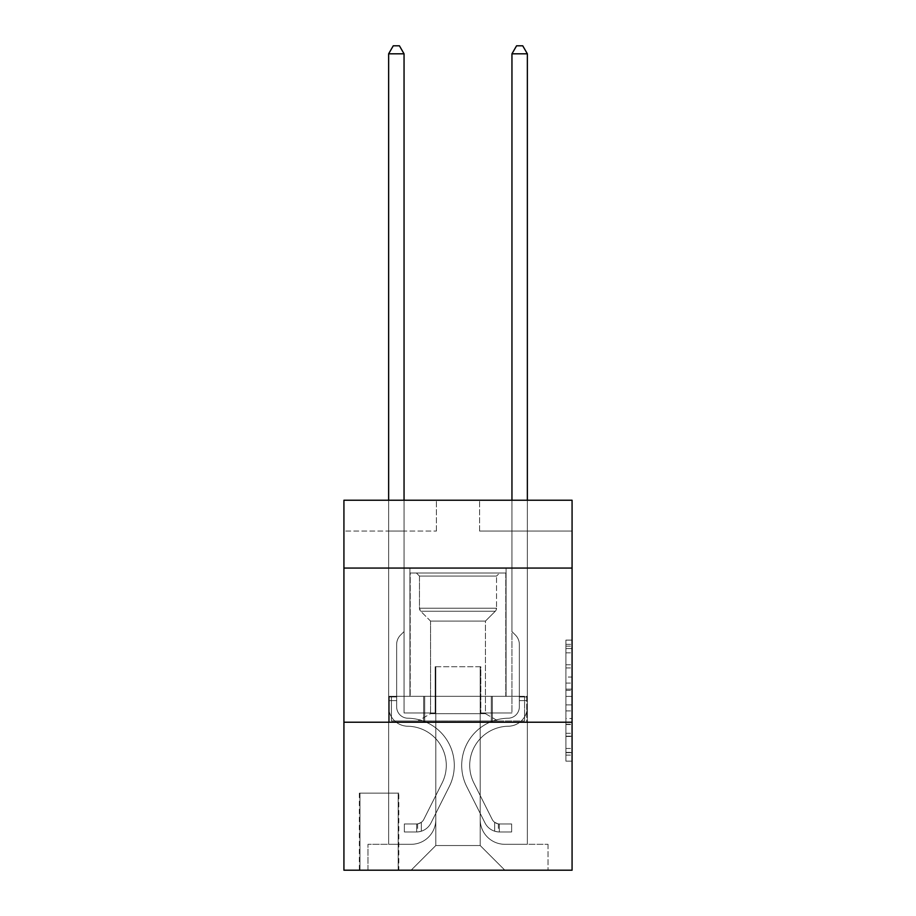 <?xml version="1.0" encoding="UTF-8"?>
<svg xmlns="http://www.w3.org/2000/svg" width="916" height="916" viewBox="0 0 916 916"><rect width="100%" height="100%" fill="white"/><g stroke="black" fill="none" stroke-linecap="round" stroke-linejoin="round"><path stroke-width="0.69" stroke-dasharray="4.58 3.44" d="M565.905 677.027L565.905 696.4L572.076 696.4L572.076 755.105L572.076 646.158L572.076 696.4L565.905 696.4L565.905 644.349L565.905 761.162L565.905 640.112L565.905 752.689L572.076 752.689L565.905 752.689L572.076 752.689L565.905 752.689L565.905 733.315L565.905 761.162L572.076 761.162L572.076 640.112L572.076 752.38L572.076 704.873L565.905 704.873L572.076 704.873L572.076 733.315L572.076 648.585L565.905 648.585L572.076 648.585L572.076 761.162L572.076 646.158L572.076 761.162L565.905 761.162L565.905 640.112L572.076 640.112L572.076 646.158L572.076 640.112L572.076 646.158L572.076 640.112L572.076 644.349L572.076 640.112L565.905 640.112L565.905 648.585L572.076 648.585L565.905 648.585L565.905 677.027L572.076 677.027M506.09 568.069L506.09 696.32L409.91 696.32L506.09 696.32L409.91 696.32L506.09 696.32L506.09 568.069L409.91 568.069L409.91 696.32L409.91 568.069L506.09 568.069M398.804 793.13L359.347 793.13L398.804 793.13L398.804 870.2L359.347 870.2L398.804 870.2M359.347 793.13L359.347 870.2M572.076 689.13L572.076 683.084L572.076 689.13L565.905 689.13L565.905 664.776L565.905 736.498L565.905 718.487L572.076 718.487L565.905 718.487L565.905 761.162L572.076 761.162L565.905 761.162L572.076 761.162L565.905 761.162L565.905 640.112L572.076 640.112L565.905 640.112L572.076 640.112L565.905 640.112L565.905 689.13L572.076 689.13M572.076 722.22L572.076 870.2L343.924 870.2L343.924 722.22L572.076 722.22L572.076 500.239L479.583 500.239L572.076 500.239L572.076 531.062L572.076 500.239L343.924 500.239L436.417 500.239L343.924 500.239L343.924 531.062L436.417 531.062L343.924 531.062L343.924 500.239L343.924 568.069L572.076 568.069L343.924 568.069L343.924 722.22L572.076 722.22L343.924 722.22M388.636 531.062L388.636 844.3L411.135 844.3A24.663 24.663 0 0 0 435.798 819.637L435.798 666.722L435.798 845.537L435.798 666.722L435.798 845.537L435.798 666.722L480.202 666.722L480.202 819.637A24.663 24.663 0 0 0 504.865 844.3L527.364 844.3L527.364 531.062L527.364 844.3L527.364 531.062L527.364 844.3L527.364 531.062L527.364 844.3L527.364 531.062L527.364 844.3L527.364 531.062L527.364 844.3L527.364 531.062L527.364 844.3L527.364 531.062L527.364 844.3L527.364 531.062L527.364 844.3L548.02 844.3L504.865 844.3L527.364 844.3L504.865 844.3L527.364 844.3L504.865 844.3L527.364 844.3L504.865 844.3L527.364 844.3L504.865 844.3L527.364 844.3L504.865 844.3L527.364 844.3L504.865 844.3L527.364 844.3L527.364 531.062L511.952 531.062L527.364 531.062L511.952 531.062L527.364 531.062L511.952 531.062L527.364 531.062L511.952 531.062L527.364 531.062L511.952 531.062L527.364 531.062L511.952 531.062L527.364 531.062L511.952 531.062L527.364 531.062L511.952 531.062L527.364 531.062L511.952 531.062L527.364 531.062L527.364 844.3L504.865 844.3A24.663 24.663 0 0 1 480.202 819.637A24.663 24.663 0 0 0 504.865 844.3A24.663 24.663 0 0 1 480.202 819.637A24.663 24.663 0 0 0 504.865 844.3A24.663 24.663 0 0 1 480.202 819.637A24.663 24.663 0 0 0 504.865 844.3A24.663 24.663 0 0 1 480.202 819.637A24.663 24.663 0 0 0 504.865 844.3A24.663 24.663 0 0 1 480.202 819.637A24.663 24.663 0 0 0 504.865 844.3A24.663 24.663 0 0 1 480.202 819.637A24.663 24.663 0 0 0 504.865 844.3A24.663 24.663 0 0 1 480.202 819.637A24.663 24.663 0 0 0 504.865 844.3A24.663 24.663 0 0 1 480.202 819.637L480.202 666.722L480.202 845.537L435.798 845.537L480.202 845.537L504.865 870.2L548.02 870.2L411.135 870.2L504.865 870.2L480.202 845.537L504.865 870.2L480.202 845.537L480.202 666.722L480.202 845.537L480.202 666.722L435.18 666.722L435.18 712.969L404.048 712.969L404.048 531.062L388.636 531.062L388.636 844.3L411.135 844.3A24.663 24.663 0 0 0 435.798 819.637L435.798 666.722L435.18 666.722L435.18 712.969L404.048 712.969L404.048 531.062L388.636 531.062L388.636 844.3L411.135 844.3L367.98 844.3L411.135 844.3L388.636 844.3L388.636 531.062L388.636 844.3L388.636 531.062L388.636 844.3L388.636 531.062L388.636 844.3L388.636 531.062L388.636 844.3L388.636 531.062L388.636 844.3L388.636 531.062L388.636 844.3L388.636 531.062L404.048 531.062L388.636 531.062L404.048 531.062L388.636 531.062L404.048 531.062L388.636 531.062L404.048 531.062L388.636 531.062L404.048 531.062L388.636 531.062L404.048 531.062L388.636 531.062L404.048 531.062L388.636 531.062L404.048 531.062L388.636 531.062L388.636 844.3L388.636 531.062M435.798 819.637L435.798 666.722L435.18 666.722L435.18 712.969L404.048 712.969L404.048 531.062L404.048 712.969L404.048 531.062L404.048 712.969L404.048 531.062L404.048 712.969L404.048 531.062L404.048 712.969L404.048 531.062L404.048 712.969L404.048 531.062L404.048 712.969L404.048 531.062L404.048 712.969L404.048 531.062L404.048 712.969L435.18 712.969L404.048 712.969L435.18 712.969L404.048 712.969L435.18 712.969L404.048 712.969L435.18 712.969L404.048 712.969L435.18 712.969L404.048 712.969L435.18 712.969L404.048 712.969L435.18 712.969L404.048 712.969L435.18 712.969L435.18 666.722L435.18 712.969L435.18 666.722L435.18 712.969L435.18 666.722L435.18 712.969L435.18 666.722L435.18 712.969L435.18 666.722L435.18 712.969L435.18 666.722L435.18 712.969L435.18 666.722L435.18 712.969L435.18 666.722L435.798 666.722L435.18 666.722L435.798 666.722L435.18 666.722L435.798 666.722L435.18 666.722L435.798 666.722L435.18 666.722L435.798 666.722L435.18 666.722L435.798 666.722L435.18 666.722L435.798 666.722L435.18 666.722L435.798 666.722L435.798 819.637A24.663 24.663 0 0 1 411.135 844.3A24.663 24.663 0 0 0 435.798 819.637A24.663 24.663 0 0 1 411.135 844.3A24.663 24.663 0 0 0 435.798 819.637A24.663 24.663 0 0 1 411.135 844.3A24.663 24.663 0 0 0 435.798 819.637A24.663 24.663 0 0 1 411.135 844.3A24.663 24.663 0 0 0 435.798 819.637A24.663 24.663 0 0 1 411.135 844.3A24.663 24.663 0 0 0 435.798 819.637A24.663 24.663 0 0 1 411.135 844.3A24.663 24.663 0 0 0 435.798 819.637A24.663 24.663 0 0 1 411.135 844.3A24.663 24.663 0 0 0 435.798 819.637M572.076 531.062L479.583 531.062L572.076 531.062M359.965 870.2L398.185 870.2L359.965 870.2L359.965 793.13L398.185 793.13L398.185 870.2L398.185 793.13L359.965 793.13L359.965 870.2M367.98 870.2L411.135 870.2L435.798 845.537L411.135 870.2L435.798 845.537L411.135 870.2L367.98 870.2L367.98 844.3L367.98 870.2M480.82 666.722L480.202 666.722L480.82 666.722L480.202 666.722L480.82 666.722L480.202 666.722L480.82 666.722L480.202 666.722L480.82 666.722L480.202 666.722L480.82 666.722L480.202 666.722L480.82 666.722L480.202 666.722L480.82 666.722L480.202 666.722L480.82 666.722L480.202 666.722L480.82 666.722L480.82 712.969L480.82 666.722M479.583 531.062L479.583 500.239L479.583 531.062M436.417 531.062L436.417 500.239L436.417 531.062M548.02 844.3L548.02 870.2L548.02 844.3M511.952 531.062L511.952 712.969L480.82 712.969L511.952 712.969L480.82 712.969L511.952 712.969L480.82 712.969L511.952 712.969L480.82 712.969L511.952 712.969L480.82 712.969L511.952 712.969L480.82 712.969L511.952 712.969L480.82 712.969L511.952 712.969L480.82 712.969L511.952 712.969L480.82 712.969L511.952 712.969L511.952 531.062M526.711 722.22L389.289 722.22L526.711 722.22L526.711 696.32L389.289 696.32L492.35 696.32L492.35 722.22L492.35 696.32L423.65 696.32L423.65 722.22L423.65 696.32L389.289 696.32L389.289 722.22L389.289 696.32L526.711 696.32L526.711 722.22M572.076 568.069L343.924 568.069M423.65 696.32L423.65 722.22L423.65 696.32M492.35 696.32L492.35 722.22L492.35 696.32M565.905 696.4L572.076 696.4L565.905 696.4M565.905 644.349L565.905 640.112L565.905 644.349L572.076 644.349L565.905 644.349M565.905 736.189L565.905 710.919L565.905 736.189L572.076 736.189L565.905 736.189M565.905 710.919L565.905 704.873L572.076 704.873L565.905 704.873L565.905 710.919L572.076 710.919L565.905 710.919M565.905 664.776L565.905 648.585L565.905 664.776L572.076 664.776L565.905 664.776M565.905 640.112L572.076 640.112L565.905 640.112L565.905 646.158L565.905 640.112L572.076 640.112M565.905 761.162L572.076 761.162L565.905 761.162L565.905 755.105L565.905 761.162M388.636 500.239L388.636 706.82A19.419 19.419 0 0 0 407.746 726.239A19.419 19.419 0 0 1 388.636 706.82A19.419 19.419 0 0 0 407.746 726.239A19.419 19.419 0 0 1 388.636 706.82A19.419 19.419 0 0 0 407.746 726.239A19.419 19.419 0 0 1 388.636 706.82A19.419 19.419 0 0 0 407.746 726.239A19.419 19.419 0 0 1 388.636 706.82A19.419 19.419 0 0 0 407.746 726.239A19.419 19.419 0 0 1 388.636 706.82A19.419 19.419 0 0 0 407.746 726.239A19.419 19.419 0 0 1 388.636 706.82A19.419 19.419 0 0 0 407.746 726.239A19.419 19.419 0 0 1 388.636 706.82A19.419 19.419 0 0 0 407.746 726.239A19.419 19.419 0 0 1 388.636 706.82A19.419 19.419 0 0 0 407.746 726.239A19.419 19.419 0 0 1 388.636 706.82A19.419 19.419 0 0 0 407.746 726.239A39.159 39.159 0 0 1 442.119 782.974A39.159 39.159 0 0 0 407.746 726.239A39.159 39.159 0 0 1 442.119 782.974A39.159 39.159 0 0 0 407.746 726.239A39.159 39.159 0 0 1 442.119 782.974A39.159 39.159 0 0 0 407.746 726.239A39.159 39.159 0 0 1 442.119 782.974A39.159 39.159 0 0 0 407.746 726.239A39.159 39.159 0 0 1 442.119 782.974A39.159 39.159 0 0 0 407.746 726.239A39.159 39.159 0 0 1 442.119 782.974A39.159 39.159 0 0 0 407.746 726.239A39.159 39.159 0 0 1 442.119 782.974A39.159 39.159 0 0 0 407.746 726.239A39.159 39.159 0 0 1 442.119 782.974A39.159 39.159 0 0 0 407.746 726.239A39.159 39.159 0 0 1 442.119 782.974A39.159 39.159 0 0 0 407.746 726.239A39.159 39.159 0 0 1 442.119 782.974L423.822 819.373L442.119 782.974A39.159 39.159 0 0 0 407.746 726.239A39.159 39.159 0 0 1 442.119 782.974L423.822 819.373L442.119 782.974A39.159 39.159 0 0 0 407.746 726.239A39.159 39.159 0 0 1 442.119 782.974L423.822 819.373L442.119 782.974A39.159 39.159 0 0 0 407.746 726.239A39.159 39.159 0 0 1 442.119 782.974L423.822 819.373L442.119 782.974A39.159 39.159 0 0 0 407.746 726.239A39.159 39.159 0 0 1 442.119 782.974L423.822 819.373L442.119 782.974A39.159 39.159 0 0 0 407.746 726.239A39.159 39.159 0 0 1 442.119 782.974L423.822 819.373A8.324 8.324 0 0 1 421.314 822.339C416.643 824.48 416.643 824.48 421.314 822.339C416.643 824.48 416.643 824.48 421.314 822.339A8.324 8.324 0 0 0 423.822 819.373L442.119 782.974L423.822 819.373A8.324 8.324 0 0 1 416.688 823.953A8.324 8.324 0 0 0 423.822 819.373A8.324 8.324 0 0 1 421.314 822.339C416.643 824.48 416.643 824.48 421.314 822.339C416.643 824.48 416.643 824.48 421.314 822.339A8.324 8.324 0 0 0 423.822 819.373L442.119 782.974A39.159 39.159 0 0 0 407.746 726.239A39.159 39.159 0 0 1 442.119 782.974L423.822 819.373A8.324 8.324 0 0 1 416.688 823.953A8.324 8.324 0 0 0 423.822 819.373A8.324 8.324 0 0 1 421.314 822.339C416.643 824.48 416.643 824.48 421.314 822.339C416.643 824.48 416.643 824.48 421.314 822.339A8.324 8.324 0 0 0 423.822 819.373L442.119 782.974L423.822 819.373A8.324 8.324 0 0 1 416.688 823.953A8.324 8.324 0 0 0 423.822 819.373A8.324 8.324 0 0 1 421.314 822.339C416.643 824.48 416.643 824.48 421.314 822.339C416.643 824.48 416.643 824.48 421.314 822.339A8.324 8.324 0 0 0 423.822 819.373L442.119 782.974L423.822 819.373A8.324 8.324 0 0 1 416.688 823.953A8.324 8.324 0 0 0 423.822 819.373A8.324 8.324 0 0 1 421.314 822.339C416.643 824.48 416.643 824.48 421.314 822.339C416.643 824.48 416.643 824.48 421.314 822.339A8.324 8.324 0 0 0 423.822 819.373L442.119 782.974L423.822 819.373A8.324 8.324 0 0 1 416.688 823.953A8.324 8.324 0 0 0 423.822 819.373A8.324 8.324 0 0 1 421.314 822.339C416.643 824.48 416.643 824.48 421.314 822.339C416.643 824.48 416.643 824.48 421.314 822.339A8.324 8.324 0 0 0 423.822 819.373L442.119 782.974L423.822 819.373A8.324 8.324 0 0 1 416.688 823.953A8.324 8.324 0 0 0 423.822 819.373A8.324 8.324 0 0 1 421.314 822.339C416.643 824.48 416.643 824.48 421.314 822.339C416.643 824.48 416.643 824.48 421.314 822.339A8.324 8.324 0 0 0 423.822 819.373L442.119 782.974L423.822 819.373A8.324 8.324 0 0 1 416.688 823.953A8.324 8.324 0 0 0 423.822 819.373A8.324 8.324 0 0 1 421.314 822.339C416.643 824.48 416.643 824.48 421.314 822.339C416.643 824.48 416.643 824.48 421.314 822.339A8.324 8.324 0 0 0 423.822 819.373L442.119 782.974L423.822 819.373A8.324 8.324 0 0 1 416.688 823.953A8.324 8.324 0 0 0 423.822 819.373A8.324 8.324 0 0 1 421.314 822.339A8.324 8.324 0 0 0 423.822 819.373L442.119 782.974L423.822 819.373A8.324 8.324 0 0 1 416.688 823.953L404.357 823.953L404.357 831.968L404.357 823.953L416.688 823.953L416.688 831.968L404.357 831.968L416.688 831.968L416.688 823.953L404.357 823.953L404.357 831.968L404.357 823.953L416.688 823.953L416.688 831.968L404.357 831.968L416.688 831.968L416.688 823.953L404.357 823.953L404.357 831.968L404.357 823.953L416.688 823.953L416.688 831.968L404.357 831.968L416.688 831.968L416.688 823.953L404.357 823.953L404.357 831.968L404.357 823.953L416.688 823.953L416.688 831.968L404.357 831.968L416.688 831.968L416.688 823.953L404.357 823.953L404.357 831.968L404.357 823.953L416.688 823.953L416.688 831.968L404.357 831.968L416.688 831.968L416.688 823.953L404.357 823.953L404.357 831.968L404.357 823.953L416.688 823.953L416.688 831.968L404.357 831.968L416.688 831.968L416.688 823.953L404.357 823.953L404.357 831.968L404.357 823.953L416.688 823.953L416.688 831.968L404.357 831.968L416.688 831.968L416.688 823.953L404.357 823.953L404.357 831.968L404.357 823.953L416.688 823.953L416.688 831.968L404.357 831.968L416.688 831.968L416.688 823.953L404.357 823.953L416.688 823.953L416.688 831.968L416.688 823.953A8.324 8.324 0 0 0 423.822 819.373L442.119 782.974A39.159 39.159 0 0 0 407.746 726.239A19.419 19.419 0 0 1 388.636 706.82L388.636 53.815L404.048 53.815L404.048 631.571L400.567 635.051A13.396 13.396 0 0 0 396.651 644.52A13.396 13.396 0 0 1 400.567 635.051L404.048 631.571L404.048 53.815L388.636 53.815L404.048 53.815L399.422 45.8L393.262 45.8L399.422 45.8L393.262 45.8L388.636 53.815L404.048 53.815L399.422 45.8L393.262 45.8L388.636 53.815L404.048 53.815L404.048 631.571L400.567 635.051A13.396 13.396 0 0 0 396.651 644.52A13.396 13.396 0 0 1 400.567 635.051L404.048 631.571L404.048 53.815L388.636 53.815L404.048 53.815L399.422 45.8L393.262 45.8L399.422 45.8L393.262 45.8L388.636 53.815L404.048 53.815L399.422 45.8L393.262 45.8L388.636 53.815L404.048 53.815L404.048 631.571L400.567 635.051A13.396 13.396 0 0 0 396.651 644.52A13.396 13.396 0 0 1 400.567 635.051L404.048 631.571L404.048 53.815L388.636 53.815L404.048 53.815L399.422 45.8L393.262 45.8L399.422 45.8L393.262 45.8L388.636 53.815L404.048 53.815L399.422 45.8L393.262 45.8L388.636 53.815L388.636 706.82A19.419 19.419 0 0 0 407.746 726.239A19.419 19.419 0 0 1 388.636 706.82L388.636 53.815L388.636 706.82A19.419 19.419 0 0 0 407.746 726.239A19.419 19.419 0 0 1 388.636 706.82L388.636 53.815L388.636 706.82A19.419 19.419 0 0 0 407.746 726.239A19.419 19.419 0 0 1 388.636 706.82L388.636 53.815L404.048 53.815L404.048 631.571L400.567 635.051A13.396 13.396 0 0 0 396.651 644.52A13.396 13.396 0 0 1 400.567 635.051L404.048 631.571L404.048 53.815L399.422 45.8L393.262 45.8L388.636 53.815L388.636 706.82A19.419 19.419 0 0 0 407.746 726.239A39.159 39.159 0 0 1 442.119 782.974A39.159 39.159 0 0 0 407.746 726.239A19.419 19.419 0 0 1 388.636 706.82L388.636 53.815L393.262 45.8L399.422 45.8L404.048 53.815L404.048 631.571L400.567 635.051A13.396 13.396 0 0 0 396.651 644.52A13.396 13.396 0 0 1 400.567 635.051L404.048 631.571L404.048 53.815L388.636 53.815L388.636 706.82A19.419 19.419 0 0 0 407.746 726.239A19.419 19.419 0 0 1 388.636 706.82L388.636 53.815L393.262 45.8L388.636 53.815L404.048 53.815L399.422 45.8L404.048 53.815L404.048 631.571L400.567 635.051A13.396 13.396 0 0 0 396.651 644.52A13.396 13.396 0 0 1 400.567 635.051L404.048 631.571L404.048 53.815L399.422 45.8L393.262 45.8L388.636 53.815L388.636 706.82A19.419 19.419 0 0 0 407.746 726.239A19.419 19.419 0 0 1 388.636 706.82L388.636 53.815L393.262 45.8L399.422 45.8L404.048 53.815L404.048 631.571L400.567 635.051A13.396 13.396 0 0 0 396.651 644.52A13.396 13.396 0 0 1 400.567 635.051L404.048 631.571L404.048 53.815L388.636 53.815L388.636 706.82A19.419 19.419 0 0 0 407.746 726.239A39.159 39.159 0 0 1 442.119 782.974A39.159 39.159 0 0 0 407.746 726.239A19.419 19.419 0 0 1 388.636 706.82L388.636 53.815L393.262 45.8L388.636 53.815L404.048 53.815L399.422 45.8L404.048 53.815L404.048 631.571L400.567 635.051A13.396 13.396 0 0 0 396.651 644.52A13.396 13.396 0 0 1 400.567 635.051L404.048 631.571L404.048 53.815L399.422 45.8L393.262 45.8L388.636 53.815L388.636 706.82A19.419 19.419 0 0 0 407.746 726.239A19.419 19.419 0 0 1 388.636 706.82L388.636 53.815L393.262 45.8L388.636 53.815M396.651 696.939L396.651 706.82A11.404 11.404 0 0 0 407.872 718.224A11.404 11.404 0 0 1 396.651 706.82A11.404 11.404 0 0 0 407.872 718.224A11.404 11.404 0 0 1 396.651 706.82A11.404 11.404 0 0 0 407.872 718.224A11.404 11.404 0 0 1 396.651 706.82A11.404 11.404 0 0 0 407.872 718.224A11.404 11.404 0 0 1 396.651 706.82A11.404 11.404 0 0 0 407.872 718.224A11.404 11.404 0 0 1 396.651 706.82A11.404 11.404 0 0 0 407.872 718.224A11.404 11.404 0 0 1 396.651 706.82A11.404 11.404 0 0 0 407.872 718.224A11.404 11.404 0 0 1 396.651 706.82A11.404 11.404 0 0 0 407.872 718.224A47.174 47.174 0 0 1 449.275 786.569A47.174 47.174 0 0 0 407.872 718.224A47.174 47.174 0 0 1 449.275 786.569A47.174 47.174 0 0 0 407.872 718.224A11.404 11.404 0 0 1 396.651 706.82A11.404 11.404 0 0 0 407.872 718.224A47.174 47.174 0 0 1 449.275 786.569A47.174 47.174 0 0 0 407.872 718.224A11.404 11.404 0 0 1 396.651 706.82A11.404 11.404 0 0 0 407.872 718.224A47.174 47.174 0 0 1 449.275 786.569A47.174 47.174 0 0 0 407.872 718.224A47.174 47.174 0 0 1 449.275 786.569A47.174 47.174 0 0 0 407.872 718.224A47.174 47.174 0 0 1 449.275 786.569A47.174 47.174 0 0 0 407.872 718.224A47.174 47.174 0 0 1 449.275 786.569A47.174 47.174 0 0 0 407.872 718.224A47.174 47.174 0 0 1 449.275 786.569A47.174 47.174 0 0 0 407.872 718.224A47.174 47.174 0 0 1 449.275 786.569A47.174 47.174 0 0 0 407.872 718.224A47.174 47.174 0 0 1 449.275 786.569L430.978 822.969L449.275 786.569A47.174 47.174 0 0 0 407.872 718.224A47.174 47.174 0 0 1 449.275 786.569L430.978 822.969L449.275 786.569A47.174 47.174 0 0 0 407.872 718.224A47.174 47.174 0 0 1 449.275 786.569L430.978 822.969L449.275 786.569A47.174 47.174 0 0 0 407.872 718.224A47.174 47.174 0 0 1 449.275 786.569L430.978 822.969L449.275 786.569A47.174 47.174 0 0 0 407.872 718.224A47.174 47.174 0 0 1 449.275 786.569L430.978 822.969L449.275 786.569A47.174 47.174 0 0 0 407.872 718.224A47.174 47.174 0 0 1 449.275 786.569L430.978 822.969A16.339 16.339 0 0 1 421.314 831.213C416.562 832.22 416.562 832.22 421.314 831.213C416.562 832.22 416.562 832.22 421.314 831.213A16.339 16.339 0 0 0 430.978 822.969L449.275 786.569L430.978 822.969A16.339 16.339 0 0 1 416.688 831.968A16.339 16.339 0 0 0 430.978 822.969A16.339 16.339 0 0 1 421.314 831.213C416.562 832.22 416.562 832.22 421.314 831.213C416.562 832.22 416.562 832.22 421.314 831.213A16.339 16.339 0 0 0 430.978 822.969L449.275 786.569A47.174 47.174 0 0 0 407.872 718.224A47.174 47.174 0 0 1 449.275 786.569L430.978 822.969A16.339 16.339 0 0 1 416.688 831.968A16.339 16.339 0 0 0 430.978 822.969A16.339 16.339 0 0 1 421.314 831.213C416.562 832.22 416.562 832.22 421.314 831.213C416.562 832.22 416.562 832.22 421.314 831.213A16.339 16.339 0 0 0 430.978 822.969L449.275 786.569L430.978 822.969A16.339 16.339 0 0 1 416.688 831.968A16.339 16.339 0 0 0 430.978 822.969A16.339 16.339 0 0 1 421.314 831.213C416.562 832.22 416.562 832.22 421.314 831.213C416.562 832.22 416.562 832.22 421.314 831.213A16.339 16.339 0 0 0 430.978 822.969L449.275 786.569L430.978 822.969A16.339 16.339 0 0 1 416.688 831.968A16.339 16.339 0 0 0 430.978 822.969A16.339 16.339 0 0 1 421.314 831.213C416.562 832.22 416.562 832.22 421.314 831.213C416.562 832.22 416.562 832.22 421.314 831.213A16.339 16.339 0 0 0 430.978 822.969L449.275 786.569A47.174 47.174 0 0 0 407.872 718.224A47.174 47.174 0 0 1 449.275 786.569L430.978 822.969A16.339 16.339 0 0 1 416.688 831.968A16.339 16.339 0 0 0 430.978 822.969A16.339 16.339 0 0 1 421.314 831.213C416.562 832.22 416.562 832.22 421.314 831.213C416.562 832.22 416.562 832.22 421.314 831.213A16.339 16.339 0 0 0 430.978 822.969L449.275 786.569L430.978 822.969A16.339 16.339 0 0 1 416.688 831.968A16.339 16.339 0 0 0 430.978 822.969A16.339 16.339 0 0 1 421.314 831.213C416.562 832.22 416.562 832.22 421.314 831.213C416.562 832.22 416.562 832.22 421.314 831.213A16.339 16.339 0 0 0 430.978 822.969L449.275 786.569L430.978 822.969A16.339 16.339 0 0 1 416.688 831.968A16.339 16.339 0 0 0 430.978 822.969A16.339 16.339 0 0 1 421.314 831.213C416.562 832.22 416.562 832.22 421.314 831.213C416.562 832.22 416.562 832.22 421.314 831.213A16.339 16.339 0 0 0 430.978 822.969L449.275 786.569L430.978 822.969A16.339 16.339 0 0 1 416.688 831.968A16.339 16.339 0 0 0 430.978 822.969A16.339 16.339 0 0 1 421.314 831.213C416.562 832.22 416.562 832.22 421.314 831.213C416.562 832.22 416.562 832.22 421.314 831.213A16.339 16.339 0 0 0 430.978 822.969L449.275 786.569L430.978 822.969A16.339 16.339 0 0 1 416.688 831.968L404.357 831.968L416.688 831.968A16.339 16.339 0 0 0 430.978 822.969L449.275 786.569A47.174 47.174 0 0 0 407.872 718.224A11.404 11.404 0 0 1 396.651 706.82L396.651 696.939L388.636 696.939L396.651 696.939L396.651 706.82L396.651 644.52A13.396 13.396 0 0 1 400.567 635.051A13.396 13.396 0 0 0 396.651 644.52L396.651 706.82L396.651 696.939L388.636 696.939L396.651 696.939L396.651 706.82A11.404 11.404 0 0 0 407.872 718.224A11.404 11.404 0 0 1 396.651 706.82L396.651 644.52L396.651 706.82A11.404 11.404 0 0 0 407.872 718.224A11.404 11.404 0 0 1 396.651 706.82L396.651 644.52L396.651 706.82L396.651 696.939L388.636 696.939L396.651 696.939L396.651 706.82A11.404 11.404 0 0 0 407.872 718.224A11.404 11.404 0 0 1 396.651 706.82L396.651 644.52L396.651 706.82A11.404 11.404 0 0 0 407.872 718.224A47.174 47.174 0 0 1 449.275 786.569A47.174 47.174 0 0 0 407.872 718.224A11.404 11.404 0 0 1 396.651 706.82L396.651 644.52L396.651 706.82L396.651 696.939L388.636 696.939L396.651 696.939L396.651 706.82A11.404 11.404 0 0 0 407.872 718.224A11.404 11.404 0 0 1 396.651 706.82L396.651 644.52L396.651 706.82A11.404 11.404 0 0 0 407.872 718.224A11.404 11.404 0 0 1 396.651 706.82L396.651 644.52L396.651 706.82L396.651 696.939L388.636 696.939M511.952 500.239L511.952 53.815L527.364 53.815L522.738 45.8L527.364 53.815L527.364 706.82A19.419 19.419 0 0 1 508.254 726.239A19.419 19.419 0 0 0 527.364 706.82A19.419 19.419 0 0 1 508.254 726.239A19.419 19.419 0 0 0 527.364 706.82A19.419 19.419 0 0 1 508.254 726.239A19.419 19.419 0 0 0 527.364 706.82A19.419 19.419 0 0 1 508.254 726.239A19.419 19.419 0 0 0 527.364 706.82A19.419 19.419 0 0 1 508.254 726.239A19.419 19.419 0 0 0 527.364 706.82A19.419 19.419 0 0 1 508.254 726.239A19.419 19.419 0 0 0 527.364 706.82A19.419 19.419 0 0 1 508.254 726.239A19.419 19.419 0 0 0 527.364 706.82A19.419 19.419 0 0 1 508.254 726.239A19.419 19.419 0 0 0 527.364 706.82A19.419 19.419 0 0 1 508.254 726.239A19.419 19.419 0 0 0 527.364 706.82A19.419 19.419 0 0 1 508.254 726.239A39.159 39.159 0 0 0 473.881 782.974A39.159 39.159 0 0 1 508.254 726.239A39.159 39.159 0 0 0 473.881 782.974A39.159 39.159 0 0 1 508.254 726.239A39.159 39.159 0 0 0 473.881 782.974A39.159 39.159 0 0 1 508.254 726.239A39.159 39.159 0 0 0 473.881 782.974A39.159 39.159 0 0 1 508.254 726.239A39.159 39.159 0 0 0 473.881 782.974A39.159 39.159 0 0 1 508.254 726.239A39.159 39.159 0 0 0 473.881 782.974A39.159 39.159 0 0 1 508.254 726.239A39.159 39.159 0 0 0 473.881 782.974A39.159 39.159 0 0 1 508.254 726.239A39.159 39.159 0 0 0 473.881 782.974A39.159 39.159 0 0 1 508.254 726.239A39.159 39.159 0 0 0 473.881 782.974A39.159 39.159 0 0 1 508.254 726.239A39.159 39.159 0 0 0 473.881 782.974L492.178 819.373L473.881 782.974A39.159 39.159 0 0 1 508.254 726.239A39.159 39.159 0 0 0 473.881 782.974L492.178 819.373L473.881 782.974A39.159 39.159 0 0 1 508.254 726.239A39.159 39.159 0 0 0 473.881 782.974L492.178 819.373L473.881 782.974A39.159 39.159 0 0 1 508.254 726.239A39.159 39.159 0 0 0 473.881 782.974L492.178 819.373L473.881 782.974A39.159 39.159 0 0 1 508.254 726.239A39.159 39.159 0 0 0 473.881 782.974L492.178 819.373L473.881 782.974A39.159 39.159 0 0 1 508.254 726.239A39.159 39.159 0 0 0 473.881 782.974L492.178 819.373A8.324 8.324 0 0 0 494.686 822.339C499.357 824.48 499.357 824.48 494.686 822.339C499.357 824.48 499.357 824.48 494.686 822.339A8.324 8.324 0 0 1 492.178 819.373L473.881 782.974L492.178 819.373A8.324 8.324 0 0 0 499.312 823.953A8.324 8.324 0 0 1 492.178 819.373A8.324 8.324 0 0 0 494.686 822.339C499.357 824.48 499.357 824.48 494.686 822.339C499.357 824.48 499.357 824.48 494.686 822.339A8.324 8.324 0 0 1 492.178 819.373L473.881 782.974A39.159 39.159 0 0 1 508.254 726.239A39.159 39.159 0 0 0 473.881 782.974L492.178 819.373A8.324 8.324 0 0 0 499.312 823.953A8.324 8.324 0 0 1 492.178 819.373A8.324 8.324 0 0 0 494.686 822.339C499.357 824.48 499.357 824.48 494.686 822.339C499.357 824.48 499.357 824.48 494.686 822.339A8.324 8.324 0 0 1 492.178 819.373L473.881 782.974L492.178 819.373A8.324 8.324 0 0 0 499.312 823.953A8.324 8.324 0 0 1 492.178 819.373A8.324 8.324 0 0 0 494.686 822.339C499.357 824.48 499.357 824.48 494.686 822.339C499.357 824.48 499.357 824.48 494.686 822.339A8.324 8.324 0 0 1 492.178 819.373L473.881 782.974L492.178 819.373A8.324 8.324 0 0 0 499.312 823.953A8.324 8.324 0 0 1 492.178 819.373A8.324 8.324 0 0 0 494.686 822.339C499.357 824.48 499.357 824.48 494.686 822.339C499.357 824.48 499.357 824.48 494.686 822.339A8.324 8.324 0 0 1 492.178 819.373L473.881 782.974L492.178 819.373A8.324 8.324 0 0 0 499.312 823.953A8.324 8.324 0 0 1 492.178 819.373A8.324 8.324 0 0 0 494.686 822.339C499.357 824.48 499.357 824.48 494.686 822.339C499.357 824.48 499.357 824.48 494.686 822.339A8.324 8.324 0 0 1 492.178 819.373L473.881 782.974L492.178 819.373A8.324 8.324 0 0 0 499.312 823.953A8.324 8.324 0 0 1 492.178 819.373A8.324 8.324 0 0 0 494.686 822.339C499.357 824.48 499.357 824.48 494.686 822.339C499.357 824.48 499.357 824.48 494.686 822.339A8.324 8.324 0 0 1 492.178 819.373L473.881 782.974L492.178 819.373A8.324 8.324 0 0 0 499.312 823.953A8.324 8.324 0 0 1 492.178 819.373A8.324 8.324 0 0 0 494.686 822.339C499.357 824.48 499.357 824.48 494.686 822.339C499.357 824.48 499.357 824.48 494.686 822.339A8.324 8.324 0 0 1 492.178 819.373L473.881 782.974L492.178 819.373A8.324 8.324 0 0 0 499.312 823.953A8.324 8.324 0 0 1 492.178 819.373A8.324 8.324 0 0 0 494.686 822.339A8.324 8.324 0 0 1 492.178 819.373L473.881 782.974L492.178 819.373A8.324 8.324 0 0 0 499.312 823.953L511.643 823.953L511.643 831.968L511.643 823.953L499.312 823.953L499.312 831.968L511.643 831.968L499.312 831.968L499.312 823.953L511.643 823.953L511.643 831.968L511.643 823.953L499.312 823.953L499.312 831.968L511.643 831.968L499.312 831.968L499.312 823.953L511.643 823.953L511.643 831.968L511.643 823.953L499.312 823.953L499.312 831.968L511.643 831.968L499.312 831.968L499.312 823.953L511.643 823.953L511.643 831.968L511.643 823.953L499.312 823.953L499.312 831.968L511.643 831.968L499.312 831.968L499.312 823.953L511.643 823.953L511.643 831.968L511.643 823.953L499.312 823.953L499.312 831.968L511.643 831.968L499.312 831.968L499.312 823.953L511.643 823.953L511.643 831.968L511.643 823.953L499.312 823.953L499.312 831.968L511.643 831.968L499.312 831.968L499.312 823.953L511.643 823.953L511.643 831.968L511.643 823.953L499.312 823.953L499.312 831.968L511.643 831.968L499.312 831.968L499.312 823.953L511.643 823.953L511.643 831.968L511.643 823.953L499.312 823.953L499.312 831.968L511.643 831.968L499.312 831.968L499.312 823.953L511.643 823.953L499.312 823.953L499.312 831.968L499.312 823.953A8.324 8.324 0 0 1 492.178 819.373L473.881 782.974A39.159 39.159 0 0 1 508.254 726.239A19.419 19.419 0 0 0 527.364 706.82L527.364 53.815L511.952 53.815L511.952 631.571L515.433 635.051A13.396 13.396 0 0 1 519.349 644.52A13.396 13.396 0 0 0 515.433 635.051L511.952 631.571L511.952 53.815L527.364 53.815L511.952 53.815L516.578 45.8L522.738 45.8L516.578 45.8L522.738 45.8L527.364 53.815L511.952 53.815L516.578 45.8L522.738 45.8L527.364 53.815L511.952 53.815L511.952 631.571L515.433 635.051A13.396 13.396 0 0 1 519.349 644.52A13.396 13.396 0 0 0 515.433 635.051L511.952 631.571L511.952 53.815L527.364 53.815L511.952 53.815L516.578 45.8L522.738 45.8L516.578 45.8L522.738 45.8L527.364 53.815L511.952 53.815L516.578 45.8L522.738 45.8L527.364 53.815L511.952 53.815L511.952 631.571L515.433 635.051A13.396 13.396 0 0 1 519.349 644.52A13.396 13.396 0 0 0 515.433 635.051L511.952 631.571L511.952 53.815L527.364 53.815L511.952 53.815L516.578 45.8L522.738 45.8L516.578 45.8L522.738 45.8L527.364 53.815L527.364 706.82A19.419 19.419 0 0 1 508.254 726.239A19.419 19.419 0 0 0 527.364 706.82L527.364 53.815L527.364 706.82A19.419 19.419 0 0 1 508.254 726.239A19.419 19.419 0 0 0 527.364 706.82L527.364 53.815L527.364 706.82A19.419 19.419 0 0 1 508.254 726.239A19.419 19.419 0 0 0 527.364 706.82L527.364 53.815L522.738 45.8L516.578 45.8L511.952 53.815L511.952 631.571L515.433 635.051A13.396 13.396 0 0 1 519.349 644.52A13.396 13.396 0 0 0 515.433 635.051L511.952 631.571L511.952 53.815L527.364 53.815L527.364 706.82A19.419 19.419 0 0 1 508.254 726.239A39.159 39.159 0 0 0 473.881 782.974A39.159 39.159 0 0 1 508.254 726.239A19.419 19.419 0 0 0 527.364 706.82L527.364 53.815L522.738 45.8L527.364 53.815L511.952 53.815L516.578 45.8L511.952 53.815L511.952 631.571L515.433 635.051A13.396 13.396 0 0 1 519.349 644.52A13.396 13.396 0 0 0 515.433 635.051L511.952 631.571L511.952 53.815L516.578 45.8L522.738 45.8L527.364 53.815L527.364 706.82A19.419 19.419 0 0 1 508.254 726.239A19.419 19.419 0 0 0 527.364 706.82L527.364 53.815L522.738 45.8L516.578 45.8L511.952 53.815L511.952 631.571L515.433 635.051A13.396 13.396 0 0 1 519.349 644.52A13.396 13.396 0 0 0 515.433 635.051L511.952 631.571L511.952 53.815L527.364 53.815L527.364 706.82A19.419 19.419 0 0 1 508.254 726.239A19.419 19.419 0 0 0 527.364 706.82L527.364 53.815L522.738 45.8L527.364 53.815L511.952 53.815L516.578 45.8L511.952 53.815L511.952 631.571L515.433 635.051A13.396 13.396 0 0 1 519.349 644.52A13.396 13.396 0 0 0 515.433 635.051L511.952 631.571L511.952 53.815L516.578 45.8L522.738 45.8L527.364 53.815L527.364 706.82A19.419 19.419 0 0 1 508.254 726.239A39.159 39.159 0 0 0 473.881 782.974A39.159 39.159 0 0 1 508.254 726.239A19.419 19.419 0 0 0 527.364 706.82L527.364 53.815L522.738 45.8L516.578 45.8L511.952 53.815L511.952 631.571L515.433 635.051A13.396 13.396 0 0 1 519.349 644.52A13.396 13.396 0 0 0 515.433 635.051L511.952 631.571L511.952 53.815L527.364 53.815L527.364 706.82A19.419 19.419 0 0 1 508.254 726.239A19.419 19.419 0 0 0 527.364 706.82L527.364 500.239M519.349 696.939L519.349 706.82A11.404 11.404 0 0 1 508.128 718.224A11.404 11.404 0 0 0 519.349 706.82A11.404 11.404 0 0 1 508.128 718.224A11.404 11.404 0 0 0 519.349 706.82A11.404 11.404 0 0 1 508.128 718.224A11.404 11.404 0 0 0 519.349 706.82A11.404 11.404 0 0 1 508.128 718.224A11.404 11.404 0 0 0 519.349 706.82A11.404 11.404 0 0 1 508.128 718.224A11.404 11.404 0 0 0 519.349 706.82A11.404 11.404 0 0 1 508.128 718.224A11.404 11.404 0 0 0 519.349 706.82A11.404 11.404 0 0 1 508.128 718.224A11.404 11.404 0 0 0 519.349 706.82A11.404 11.404 0 0 1 508.128 718.224A47.174 47.174 0 0 0 466.725 786.569A47.174 47.174 0 0 1 508.128 718.224A47.174 47.174 0 0 0 466.725 786.569A47.174 47.174 0 0 1 508.128 718.224A11.404 11.404 0 0 0 519.349 706.82A11.404 11.404 0 0 1 508.128 718.224A47.174 47.174 0 0 0 466.725 786.569A47.174 47.174 0 0 1 508.128 718.224A11.404 11.404 0 0 0 519.349 706.82A11.404 11.404 0 0 1 508.128 718.224A47.174 47.174 0 0 0 466.725 786.569A47.174 47.174 0 0 1 508.128 718.224A47.174 47.174 0 0 0 466.725 786.569A47.174 47.174 0 0 1 508.128 718.224A47.174 47.174 0 0 0 466.725 786.569A47.174 47.174 0 0 1 508.128 718.224A47.174 47.174 0 0 0 466.725 786.569A47.174 47.174 0 0 1 508.128 718.224A47.174 47.174 0 0 0 466.725 786.569A47.174 47.174 0 0 1 508.128 718.224A47.174 47.174 0 0 0 466.725 786.569A47.174 47.174 0 0 1 508.128 718.224A47.174 47.174 0 0 0 466.725 786.569L485.022 822.969L466.725 786.569A47.174 47.174 0 0 1 508.128 718.224A47.174 47.174 0 0 0 466.725 786.569L485.022 822.969L466.725 786.569A47.174 47.174 0 0 1 508.128 718.224A47.174 47.174 0 0 0 466.725 786.569L485.022 822.969L466.725 786.569A47.174 47.174 0 0 1 508.128 718.224A47.174 47.174 0 0 0 466.725 786.569L485.022 822.969L466.725 786.569A47.174 47.174 0 0 1 508.128 718.224A47.174 47.174 0 0 0 466.725 786.569L485.022 822.969L466.725 786.569A47.174 47.174 0 0 1 508.128 718.224A47.174 47.174 0 0 0 466.725 786.569L485.022 822.969A16.339 16.339 0 0 0 494.686 831.213C499.438 832.22 499.438 832.22 494.686 831.213C499.438 832.22 499.438 832.22 494.686 831.213A16.339 16.339 0 0 1 485.022 822.969L466.725 786.569L485.022 822.969A16.339 16.339 0 0 0 499.312 831.968A16.339 16.339 0 0 1 485.022 822.969A16.339 16.339 0 0 0 494.686 831.213C499.438 832.22 499.438 832.22 494.686 831.213C499.438 832.22 499.438 832.22 494.686 831.213A16.339 16.339 0 0 1 485.022 822.969L466.725 786.569A47.174 47.174 0 0 1 508.128 718.224A47.174 47.174 0 0 0 466.725 786.569L485.022 822.969A16.339 16.339 0 0 0 499.312 831.968A16.339 16.339 0 0 1 485.022 822.969A16.339 16.339 0 0 0 494.686 831.213C499.438 832.22 499.438 832.22 494.686 831.213C499.438 832.22 499.438 832.22 494.686 831.213A16.339 16.339 0 0 1 485.022 822.969L466.725 786.569L485.022 822.969A16.339 16.339 0 0 0 499.312 831.968A16.339 16.339 0 0 1 485.022 822.969A16.339 16.339 0 0 0 494.686 831.213C499.438 832.22 499.438 832.22 494.686 831.213C499.438 832.22 499.438 832.22 494.686 831.213A16.339 16.339 0 0 1 485.022 822.969L466.725 786.569L485.022 822.969A16.339 16.339 0 0 0 499.312 831.968A16.339 16.339 0 0 1 485.022 822.969A16.339 16.339 0 0 0 494.686 831.213C499.438 832.22 499.438 832.22 494.686 831.213C499.438 832.22 499.438 832.22 494.686 831.213A16.339 16.339 0 0 1 485.022 822.969L466.725 786.569A47.174 47.174 0 0 1 508.128 718.224A47.174 47.174 0 0 0 466.725 786.569L485.022 822.969A16.339 16.339 0 0 0 499.312 831.968A16.339 16.339 0 0 1 485.022 822.969A16.339 16.339 0 0 0 494.686 831.213C499.438 832.22 499.438 832.22 494.686 831.213C499.438 832.22 499.438 832.22 494.686 831.213A16.339 16.339 0 0 1 485.022 822.969L466.725 786.569L485.022 822.969A16.339 16.339 0 0 0 499.312 831.968A16.339 16.339 0 0 1 485.022 822.969A16.339 16.339 0 0 0 494.686 831.213C499.438 832.22 499.438 832.22 494.686 831.213C499.438 832.22 499.438 832.22 494.686 831.213A16.339 16.339 0 0 1 485.022 822.969L466.725 786.569L485.022 822.969A16.339 16.339 0 0 0 499.312 831.968A16.339 16.339 0 0 1 485.022 822.969A16.339 16.339 0 0 0 494.686 831.213C499.438 832.22 499.438 832.22 494.686 831.213C499.438 832.22 499.438 832.22 494.686 831.213A16.339 16.339 0 0 1 485.022 822.969L466.725 786.569L485.022 822.969A16.339 16.339 0 0 0 499.312 831.968A16.339 16.339 0 0 1 485.022 822.969A16.339 16.339 0 0 0 494.686 831.213C499.438 832.22 499.438 832.22 494.686 831.213C499.438 832.22 499.438 832.22 494.686 831.213A16.339 16.339 0 0 1 485.022 822.969L466.725 786.569L485.022 822.969A16.339 16.339 0 0 0 499.312 831.968L511.643 831.968L499.312 831.968A16.339 16.339 0 0 1 485.022 822.969L466.725 786.569A47.174 47.174 0 0 1 508.128 718.224A11.404 11.404 0 0 0 519.349 706.82L519.349 696.939L527.364 696.939L519.349 696.939L519.349 706.82L519.349 644.52A13.396 13.396 0 0 0 515.433 635.051A13.396 13.396 0 0 1 519.349 644.52L519.349 706.82L519.349 696.939L527.364 696.939L519.349 696.939L519.349 706.82A11.404 11.404 0 0 1 508.128 718.224A11.404 11.404 0 0 0 519.349 706.82L519.349 644.52L519.349 706.82A11.404 11.404 0 0 1 508.128 718.224A11.404 11.404 0 0 0 519.349 706.82L519.349 644.52L519.349 706.82L519.349 696.939L527.364 696.939L519.349 696.939L519.349 706.82A11.404 11.404 0 0 1 508.128 718.224A11.404 11.404 0 0 0 519.349 706.82L519.349 644.52L519.349 706.82A11.404 11.404 0 0 1 508.128 718.224A47.174 47.174 0 0 0 466.725 786.569A47.174 47.174 0 0 1 508.128 718.224A11.404 11.404 0 0 0 519.349 706.82L519.349 644.52L519.349 706.82L519.349 696.939L527.364 696.939L519.349 696.939L519.349 706.82A11.404 11.404 0 0 1 508.128 718.224A11.404 11.404 0 0 0 519.349 706.82L519.349 644.52L519.349 706.82A11.404 11.404 0 0 1 508.128 718.224A11.404 11.404 0 0 0 519.349 706.82L519.349 644.52L519.349 706.82L519.349 696.939L527.364 696.939M419.459 576.084L416.379 572.992L499.621 572.992L416.379 572.992L499.621 572.992L416.379 572.992L419.459 576.084L496.541 576.084L499.621 572.992L496.541 576.084L419.459 576.084L496.541 576.084L419.459 576.084L419.459 608.201L496.541 608.201L496.541 576.084L496.541 608.201L419.459 608.201L496.541 608.201L419.459 608.201L419.459 576.084M485.434 713.678L498.075 720.984L417.925 720.984L498.075 720.984L417.925 720.984L498.075 720.984L485.434 713.678L430.566 713.678L417.925 720.984L430.566 713.678L485.434 713.678L430.566 713.678L485.434 713.678L485.434 621.094L430.566 621.094L430.566 713.678L430.566 621.094L420.73 611.258A4.317 4.317 0 0 1 419.459 608.201L420.73 611.258L495.27 611.258A4.317 4.317 0 0 0 496.541 608.201L495.27 611.258L420.73 611.258L495.27 611.258L420.73 611.258L430.566 621.094L485.434 621.094L495.27 611.258L485.434 621.094L430.566 621.094L485.434 621.094L485.434 713.678M410.208 572.992L505.792 572.992L505.792 696.32L410.208 696.32L505.792 696.32L410.208 696.32L505.792 696.32L505.792 572.992L410.208 572.992L410.208 696.32L410.208 572.992L505.792 572.992L410.208 572.992M491.285 696.32L391.43 696.32L491.285 696.32L491.285 720.984L524.57 720.984L391.43 720.984L524.57 720.984L424.715 720.984L491.285 720.984L491.285 696.32L524.57 696.32L524.57 720.984L524.57 696.32L424.715 696.32L424.715 720.984L391.43 720.984L424.715 720.984L424.715 696.32L491.285 696.32L491.285 720.984L491.285 696.32M391.43 696.32L391.43 720.984L391.43 696.32L424.715 696.32L391.43 696.32M424.715 696.32L424.715 720.984L424.715 696.32M396.651 706.82L396.651 644.52L396.651 706.82A11.404 11.404 0 0 0 407.872 718.224A11.404 11.404 0 0 1 396.651 706.82A11.404 11.404 0 0 0 407.872 718.224A11.404 11.404 0 0 1 396.651 706.82M404.048 53.815L399.422 45.8L404.048 53.815L404.048 631.571L400.567 635.051L404.048 631.571L404.048 500.239M519.349 706.82L519.349 644.52L519.349 706.82A11.404 11.404 0 0 1 508.128 718.224A11.404 11.404 0 0 0 519.349 706.82A11.404 11.404 0 0 1 508.128 718.224A11.404 11.404 0 0 0 519.349 706.82M511.952 53.815L516.578 45.8L511.952 53.815L516.578 45.8L522.738 45.8L527.364 53.815M421.314 822.339C416.643 824.48 416.643 824.48 421.314 822.339C416.643 824.48 416.643 824.48 421.314 822.339L421.314 831.213L421.314 822.339M404.357 831.968L404.357 823.953L404.357 831.968M511.952 631.571L515.433 635.051L511.952 631.571M494.686 822.339C499.357 824.48 499.357 824.48 494.686 822.339C499.357 824.48 499.357 824.48 494.686 822.339L494.686 831.213L494.686 822.339M511.643 831.968L511.643 823.953L511.643 831.968M565.905 733.315L572.076 733.315L565.905 733.315M565.905 724.235L572.076 724.235M565.905 667.947L572.076 667.947L565.905 667.947M565.905 646.158L572.076 646.158M565.905 755.105L572.076 755.105M565.905 748.452L572.076 748.452M565.905 652.822L572.076 652.822M565.905 690.343L572.076 690.343L565.905 690.343M565.905 724.545L572.076 724.545L565.905 724.545M565.905 736.498L572.076 736.498L565.905 736.498M565.905 683.084L572.076 683.084L565.905 683.084M396.651 700.637L388.636 700.637L396.651 700.637M519.349 700.637L527.364 700.637L519.349 700.637M565.905 752.38L572.076 752.38M565.905 752.689L572.076 752.689M565.905 648.585L572.076 648.585M417.616 823.862L417.616 831.923M498.384 823.862L498.384 831.923"/><path stroke-width="1.37" d="M572.076 568.069L572.076 500.239L343.924 500.239L343.924 568.069L572.076 568.069L572.076 870.2L343.924 870.2L343.924 568.069M572.076 722.22L343.924 722.22M404.048 500.239L404.048 53.815L388.636 53.815L388.636 500.239M388.636 53.815L393.262 45.8L399.422 45.8L404.048 53.815M527.364 500.239L527.364 53.815L511.952 53.815L511.952 500.239M511.952 53.815L516.578 45.8L522.738 45.8L527.364 53.815"/></g></svg>

